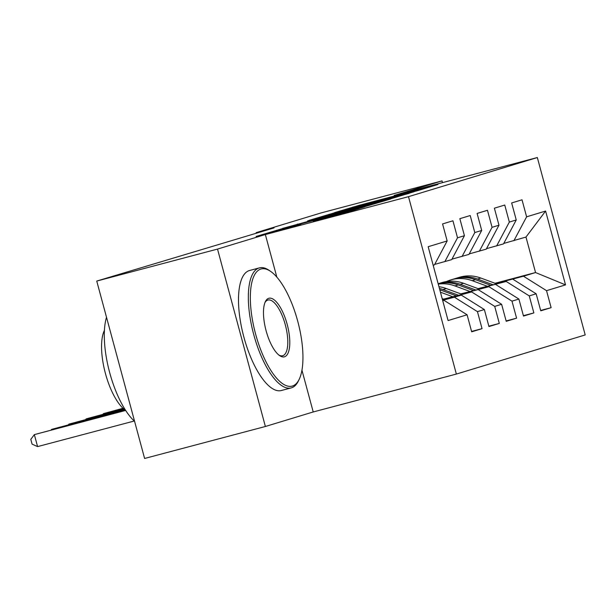 <?xml version="1.0" encoding="UTF-8"?>
<svg xmlns="http://www.w3.org/2000/svg" width="616" height="616" viewBox="0 0 616 616"><rect width="100%" height="100%" fill="white"/><g stroke="black" fill="none" stroke-linecap="round" stroke-linejoin="round"><path stroke-width="0.92" d="M418.372 190.467L437.945 184.469L358.912 205.39L334.596 212.612L418.372 190.467M313.313 221.283L344.267 213.09L364.587 206.907L282.544 228.582L256.14 236.444L292.015 226.919L300.893 224.216L281.997 228.898L345.699 211.958L313.321 221.329M276.838 277.115L265.357 234.557L217.517 249.087L96.743 281.065L274.035 227.912L256.148 232.648L256.318 233.295M265.357 234.557L408.493 196.666L537.337 157.534L585.2 334.935L456.364 374.066L408.493 196.666M442.504 182.644L442.034 180.896L394.194 195.426L537.337 157.534M442.034 180.896L321.259 212.874L256.148 232.648M390.906 198.752L414.298 191.653L335.266 212.574L308.855 220.428L390.906 198.752M390.629 199.006L364.541 206.76L282.498 228.436L335.597 213.891L307.584 220.928L390.629 199.006M495.018 283.275L535.55 272.541L525.979 237.06L545.607 211.049L526.611 216.817L522.014 199.8L511.657 202.949L516.247 219.966L509.34 222.068L504.743 205.043L494.386 208.193L498.975 225.21L492.068 227.312L487.472 210.287L477.115 213.436L481.704 230.461L474.797 232.555L470.208 215.538L459.844 218.68L464.433 235.705L457.526 237.799L452.937 220.782L442.573 223.931L447.162 240.948L434.449 264.865L433.171 265.25M545.607 211.049L565.527 284.885L546.531 290.66L523.461 276.214L495.765 283.545M540.663 310.449L551.128 307.677L546.531 290.66M551.128 307.677L540.763 310.826L536.166 293.801L529.26 295.903L506.19 281.458L478.493 288.796M523.392 315.692L533.856 312.92L529.26 295.903M533.856 312.92L523.492 316.07L518.895 299.053L511.988 301.147L488.919 286.71L461.222 294.04M506.121 320.936L516.585 318.172L511.988 301.147M516.585 318.172L506.221 321.313L501.624 304.296L494.717 306.391L471.656 291.953L443.951 299.284M488.85 326.187L499.314 323.415L494.717 306.391M499.314 323.415L488.95 326.565L484.361 309.54L477.446 311.642L454.385 297.197L442.627 300.308M471.579 331.431L482.043 328.659L477.446 311.642M482.043 328.659L471.679 331.808L467.09 314.784L448.086 320.559L428.166 246.716L447.162 240.948M434.696 264.395L451.721 259.621L464.433 235.705M457.526 237.799L444.806 261.715M442.742 300.731L444.02 300.346L442.727 300.685M467.09 314.784L444.02 300.346M451.967 259.151L468.984 254.377L481.704 230.461M474.797 232.555L462.077 256.472M454.385 297.197L461.292 295.103L442.558 300.061M484.361 309.54L461.292 295.103M469.238 253.9L486.255 249.126L498.975 225.21M492.068 227.312L479.348 251.228M471.656 291.953L443.528 299.13M501.624 304.296L478.563 289.851M486.509 248.656L503.526 243.882L516.247 219.966M509.34 222.068L496.619 245.984M488.919 286.71L460.799 293.886M518.895 299.053L495.834 284.607M503.78 243.412L525.979 237.06M526.611 216.817L513.89 240.733M506.19 281.458L478.062 288.635M536.166 293.801L513.105 279.364M96.743 281.065L144.606 458.466L265.38 426.488L313.221 411.958L456.364 374.066M217.517 249.087L265.38 426.488M523.461 276.214L535.55 272.541L565.527 284.885M313.221 411.958L301.955 370.216M408.978 193.193L329.991 214.276L409.039 193.416M362.77 206.76L341.426 212.374L362.77 206.76L362.886 207.199M496.404 283.784L480.834 278.047A37.992 35.397 -106.9 0 0 459.297 277.331L456.017 278.332A37.992 35.397 -106.9 0 0 454.985 278.663M487.233 286.209L472.202 280.673A37.992 35.397 -106.9 0 0 450.666 279.957A37.992 35.397 -106.9 0 0 446.438 281.566M492.916 284.707L477.554 279.048A37.992 35.397 -106.9 0 0 456.017 278.332M450.666 279.957L453.946 278.956A37.992 35.397 73.1 0 1 475.483 279.672L490.713 285.285M123.054 408.269L103.434 413.636L123.2 408.4M102.957 414.26L103.434 413.636L103.557 414.106M479.132 289.027L463.571 283.291A37.992 35.397 -106.9 0 0 442.026 282.575L438.746 283.576A37.992 35.397 -106.9 0 0 438.161 283.76M469.962 291.453L454.931 285.916A37.992 35.397 -106.9 0 0 438.261 284.115M475.644 289.951L460.283 284.292A37.992 35.397 -106.9 0 0 438.746 283.576M438.168 283.791A37.992 35.397 73.1 0 1 458.212 284.923L473.442 290.536M123.631 408.793L86.163 418.88L123.785 408.916M85.686 419.511L86.163 418.88L86.286 419.35M461.861 294.271L446.3 288.542A37.992 35.397 -106.9 0 0 438.954 286.702M452.691 296.704L440.432 292.184M458.373 295.195L443.012 289.535A37.992 35.397 -106.9 0 0 439.416 288.427M439.778 289.759A37.992 35.397 73.1 0 1 440.94 290.167L456.179 295.78M124.247 409.301L68.892 424.124L124.401 409.432M68.422 424.755L68.892 424.124L69.015 424.593M260.853 269.046A60.591 22.007 75.2 0 0 255.571 333.941A60.591 22.007 75.2 0 0 292.423 386.032A60.591 22.007 75.2 0 0 299.207 379.279A60.591 22.007 75.2 0 0 297.913 321.906A60.591 22.007 75.2 0 0 270.655 271.402A60.591 22.007 75.2 0 0 260.853 269.046M299.207 379.279L298.421 380.911A62.077 22.546 -104.8 0 1 291.468 387.826A62.077 22.546 -104.8 0 1 291.183 387.911A62.077 22.546 -104.8 0 1 253.6 334.057A62.077 22.546 -104.8 0 1 259.12 267.96A62.077 22.546 -104.8 0 1 259.405 267.883A62.077 22.546 -104.8 0 1 269.161 270.378L270.655 271.402M268.745 298.29A30.292 11.003 -104.8 0 1 287.171 324.339A30.292 11.003 -104.8 0 1 284.53 356.787A30.292 11.003 -104.8 0 1 279.625 355.609A30.292 11.003 -104.8 0 1 265.996 330.353A30.292 11.003 -104.8 0 1 265.35 301.671A30.292 11.003 -104.8 0 1 268.745 298.29M278.871 355.039A28.806 10.464 75.2 0 0 282.667 355.74A28.806 10.464 75.2 0 0 282.798 355.702A28.806 10.464 75.2 0 0 285.362 325.032A28.806 10.464 75.2 0 0 267.921 300.046A28.806 10.464 75.2 0 0 267.791 300.084A28.806 10.464 75.2 0 0 264.972 302.533M134.581 421.305A62.077 22.546 -104.8 0 1 109.671 372.58A62.077 22.546 -104.8 0 1 106.506 317.255M125.672 410.441L34.35 434.619L125.579 410.295A44.698 16.232 -104.8 0 1 105.274 372.903A44.698 16.232 -104.8 0 1 104.42 330.376M291.183 387.911L281.343 390.513A62.077 22.546 -104.8 0 1 243.759 336.667A62.077 22.546 -104.8 0 1 249.28 270.57A62.077 22.546 -104.8 0 1 249.565 270.486L259.405 267.883M444.59 299.522L442.173 298.629M124.894 409.802L51.621 429.367L125.063 409.933M51.151 429.999L51.621 429.367L51.744 429.845M37.584 446.6L32.094 444.151L30.8 439.354L34.35 434.619L37.584 446.6L134.257 421.013M352.937 207.484L352.829 207.068M359.028 205.829L358.912 205.39M329.391 215.038L329.175 214.245M339.747 212.297L339.624 211.865M387.164 199.746L387.048 199.307M297.574 224.486L297.459 224.055M329.629 216L329.514 215.569M335.735 214.391L335.597 213.891M341.464 212.867L341.279 212.166M344.56 212.05L344.444 211.619M328.074 217.44L327.958 217.009M336.752 215.146L336.629 214.715M284.715 228.921L284.6 228.482M276.669 231.054L276.453 230.261M477.554 279.048L480.834 278.047M472.202 280.673L475.483 279.672M460.283 284.292L463.571 283.291M454.931 285.916L458.212 284.923M443.012 289.535L446.3 288.542M439.97 290.459L440.94 290.167M330.145 214.838L329.991 214.276M341.557 212.843L341.426 212.374M276.692 231.046L276.546 230.507"/></g></svg>
